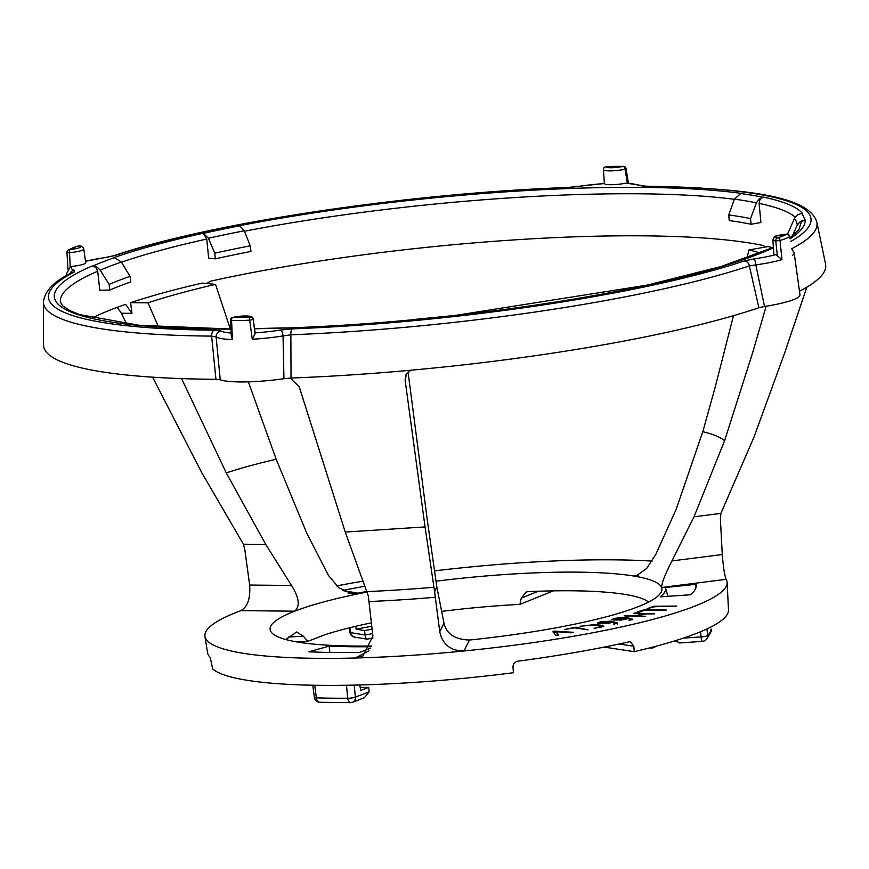 <?xml version="1.0" encoding="UTF-8"?>
<svg xmlns="http://www.w3.org/2000/svg" width="869" height="869" viewBox="0 0 869 869"><rect width="100%" height="100%" fill="white"/><g stroke="black" fill="none" stroke-linecap="round" stroke-linejoin="round"><path stroke-width="1.3" d="M285.651 328.026L284.674 328.058M97.697 271.226L99.816 290.268L109.755 290.04A360.418 56.963 174.1 0 1 130.763 281.958L130.046 276.353L121.367 262.025L114.436 257.669A376.657 59.526 -5.9 0 0 92.896 265.947L96.09 267.695L97.697 271.226A371.867 58.766 -5.9 0 0 60.428 301.977L62.557 305.692L70.074 310.744L79.709 314.611L139.398 325.31L230.98 329.014M284.326 328.069L284.033 328.156A377.418 59.646 -5.9 0 0 412.036 319.901L412.156 319.662M412.156 319.651L456.073 315.382A377.418 59.646 -5.9 0 0 773.388 247.774M789.91 238.041L798.915 229.557L801.272 222.203L804.455 220.031L800.153 221.66L797.253 225.18L792.17 236.39M787.52 234.163L794.385 218.586L797.308 214.991L801.544 213.329A376.657 59.526 -5.9 0 1 804.455 220.02L805.205 219.944A377.418 59.646 -5.9 0 1 790.03 238.812M762.743 197.252L758.941 199.142L756.421 202.857L750.544 218.608L751.088 224.267L760.918 222.464L759.093 203.389L759.94 199.642L762.743 197.252M751.088 224.267A360.418 56.963 174.1 0 0 729.221 220.574L728.776 214.947L734.392 199.142L740.953 193.331A377.418 59.646 -5.9 0 0 239.529 225.701L244.287 230.785L250.239 245.829L250.956 251.445A360.418 56.963 174.1 0 0 215.327 258.843L208.647 258.115L206.746 239.04A371.867 58.766 -5.9 0 0 121.464 262.177M773.79 253.683A13.882 2.194 -5.9 0 0 775.887 254.617L781.981 259.657L780.036 240.485A2.781 2.086 -106.4 0 0 777.636 237.791A2.781 2.172 95.7 0 0 775.745 240.909A13.393 2.118 174.1 0 1 772.856 239.898L773.79 253.683M790.453 241.636A383.294 60.569 -5.9 0 0 645.265 186.292L638.552 185.434A5.551 5.333 -62.5 0 1 641.431 185.836M567.511 187.498A5.551 2.064 -92.2 0 0 567.164 187.585L578.884 186.422A45.72 7.224 -5.9 0 1 604.379 183.587L604.379 183.587A13.882 2.194 -5.9 0 0 625.506 183.24L627.418 183.316L625.05 169.205A13.393 2.118 174.1 0 1 611.026 170.867A13.393 2.118 174.1 0 1 603.434 169.737L604.368 183.533L567.511 187.498C407.561 193.244 209.559 222.964 113.991 255.692L105.355 257.496A5.551 1.271 -98.1 0 1 105.573 257.539A45.72 7.224 -5.9 0 0 85.51 261.341M567.164 187.585A383.294 60.569 -5.9 0 0 115.186 255.497L105.573 257.539M72.485 266.327A13.882 2.194 -5.9 0 0 85.705 262.742L83.804 249.066A13.393 2.118 174.1 0 1 69.542 252.673L70.215 267.033L72.485 266.327A45.72 7.224 -5.9 0 0 74.158 270.237L74.061 272.116A5.551 5.084 -117.2 0 0 72.084 272.627L72.084 272.627C54.128 281.121 44.58 290.952 43.45 302.119A388.812 61.449 -5.9 0 0 211.634 336.107L216.142 337.042L220.237 379.764L215.936 379.297A393.157 62.133 174.1 0 1 43.515 344.895L43.45 302.119M74.061 272.116A383.294 60.569 -5.9 0 0 214.23 330.166L220.954 331.024A5.551 5.333 117.5 0 0 216.142 337.042A51.271 8.103 -5.9 0 0 232.457 339.573L231.339 336.357L230.567 320.183L231.567 320.476A2.781 1.781 -88.2 0 1 233.055 317.326A2.781 1.673 -102.8 0 0 232.718 317.348A2.781 2.781 0 0 0 230.567 320.183M280.611 330.024L292.342 328.862A5.551 2.064 87.8 0 0 290.865 334.793A388.812 61.449 -5.9 0 0 749.35 265.903L755.845 264.893L764.524 306.485L758.898 307.745A393.157 62.133 174.1 0 1 291.028 378.048L290.865 334.793L283.044 335.934A5.551 1.792 81 0 0 280.611 330.024A45.72 7.224 -5.9 0 1 255.128 332.86L255.095 333.729L255.117 332.86M292.342 328.862A383.294 60.569 -5.9 0 0 744.309 260.95L753.923 258.908A5.551 1.271 81.9 0 1 755.845 264.893A51.271 8.103 -5.9 0 0 781.981 259.657M740.323 193.461A376.657 59.526 -5.9 0 1 762.732 197.241L763.416 197.122A377.418 59.646 -5.9 0 1 802.283 213.22L801.555 213.307M214.23 330.166A5.551 3.172 90.5 0 0 211.634 336.107L215.936 379.297M806.812 287.194L784.87 352.358L754.042 436.988L720.89 513.405L694.016 516.805L671.965 560.918C665.133 574.192 661.667 583.056 661.581 587.509C659.528 582.621 650.316 578.797 633.946 576.06L635.999 576.017L646.677 568.478L655.856 554.248L676.136 509.408L702.804 431.697L715.23 387.02L733.469 315.675M726.169 579.319A262.481 41.484 174.1 0 1 727.125 582.458A262.481 41.484 174.1 0 1 543.353 641.126A262.481 41.484 174.1 0 1 463.97 650.99L469.434 640.029A196.948 31.121 -5.9 0 0 660.972 592.56A196.948 31.121 -5.9 0 0 661.581 587.498L726.169 579.319C724.67 576.049 723.377 567.794 722.28 554.541L720.401 519.347L720.89 513.405M694.016 516.805L724.594 440.713L752.597 352.857L766.132 306.236M206.572 283.522L210.678 281.176A371.117 58.647 174.1 0 1 763.254 245.514L765.48 247.035M747.047 258.082L748.926 249.946L768.055 246.579A371.117 58.647 174.1 0 1 772.628 247.719M91.973 318.054A371.117 58.647 174.1 0 1 124.571 304.715L125.766 304.519L131.979 313.351L130.6 302.662A371.117 58.647 174.1 0 1 202.151 283.109L215.523 284.38L230.328 329.014M131.979 313.351L121.378 313.242L126.537 323.931M152.596 377.168L201.749 472.638L243.429 544.222L265.784 544.45L226.255 472.888L181.567 378.602M158.495 326.853L147.969 302.836L130.6 302.662M367.098 592.05A196.948 31.121 -5.9 0 0 357.985 593.875L353.129 594.081L338.769 587.759L328.439 575.387L306.779 533.24L276.179 459.234L248.349 381.849M215.523 284.38A349.87 55.29 -5.9 0 0 147.969 302.836M558.571 635.054L555.693 635.326L553.032 631.481L553.911 631.133L573.627 632.317L571.194 632.806L556.117 631.698L558.561 634.989L557.724 635.326M601.185 627.157L599.827 625.952L593.016 625.039L580.101 626.277L595.135 624.518L602.499 625.484L603.803 626.332L594.081 628.374L601.163 626.343L601.272 627.44M645.265 186.292A5.551 3.172 -89.5 0 1 645.873 186.194L626.538 183.153M109.755 290.04L109.136 284.402L100.207 270.172L96.959 267.022L92.907 265.957M556.16 632.154L553.151 632.567M558.061 635.261L556.117 631.698M654.563 613.862L645.004 613.938L637.965 615.98L645.656 616.284L644.07 616.751L624.235 615.828L635.76 615.915L642.81 613.862L633.382 613.547L634.479 613.025L654.314 613.948M406.681 373.594L405.106 380.079L425.06 526.918L345.254 532.067L368.315 595.949L372.899 636.086L362.927 655.997L355.28 658.007A262.481 41.484 174.1 0 1 204.965 636.423A262.481 41.484 174.1 0 1 240.898 610.635L294.645 611.189C300.283 606.366 299.251 597.807 291.528 585.478L265.784 544.45M408.061 372.019L427.548 521.921L436.857 587.107L434.587 591.67L425.06 526.918M405.106 380.079L405.975 374.789L410.711 370.237M345.254 532.067L299.262 386.911L290.289 378.08M638.27 575.3L633.946 576.06A196.948 31.121 -5.9 0 0 435.956 581.209M347.926 592.919L357.985 593.875C336.933 598.23 319.216 602.782 304.813 607.55L294.656 611.189A196.948 31.121 -5.9 0 0 271.78 632.784A196.948 31.121 -5.9 0 0 278.873 637.216A196.948 31.121 -5.9 0 0 371.66 646.015M441.604 611.396A176.603 27.906 174.1 0 1 519.879 604.379L521.248 598.144L526.19 592.05L527.939 591.659A184.793 29.198 174.1 0 1 648.632 602.032M288.323 637.096L303.27 636.13L307.887 641.322L324.278 634.978A176.603 27.906 174.1 0 1 371.487 622.823M676.701 606.062L654.542 606.747L647.123 608.691L653.738 606.28L676.701 606.062M665.426 587.585A200.652 31.708 -5.9 0 1 660.288 596.851L690.312 594.776A231.415 36.574 174.1 0 0 696.21 586.336A231.415 36.574 174.1 0 0 696.015 584.337L665.393 587.477A200.652 31.708 -5.9 0 1 665.426 587.585L667.935 596.319M588.031 629.84L574.681 627.842L564.437 629.525L575.723 627.212L588.031 629.84M613.883 623.725L614.655 622.801L613.503 622.237L605.812 623.67L597.676 622.943L600.37 621.846L611.026 621.107L617.544 622.964L613.938 624.203M614.003 624.822L614.655 622.801M553.032 631.481L553.911 631.133L554.02 632.219M666.251 610.103L645.102 610.168L639.106 612.091L637.379 611.917L644.581 609.669L666.382 610.06M637.683 612.221L637.086 612.124M611.917 619.575L614.144 618.489L620.401 617.566L627.668 617.772L632.806 619.217L629.428 620.455L629.688 619.119L628.157 618.609L620.868 620.108L611.895 619.51M629.058 620.368L629.688 619.119M469.434 640.029C455.03 639.541 446.547 633.946 443.994 623.236L436.857 587.107M368.999 650.838L355.258 658.007C389.736 657.094 425.973 654.759 463.97 650.99C450.663 650.946 442.593 644.537 439.757 631.774L434.587 591.67M643.375 609.929L643.462 610.711M644.657 610.32L644.581 609.669M215.327 258.843L214.762 253.194L208.397 238.236L203.379 233.359L206.746 239.04M255.128 332.914L253.227 319.227A13.393 2.118 174.1 0 1 253.194 319.423A2.781 2.726 -157.1 0 0 250.174 317.044A47.817 7.56 -5.9 0 1 233.055 317.326A10.624 1.684 174.1 0 1 244.558 315.99A10.624 1.684 174.1 0 1 250.174 317.044A2.781 0.804 86.9 0 0 249.675 320.172L253.194 319.423L255.095 333.729L252.271 339.247L249.675 320.172A50.587 7.995 -5.9 0 1 231.567 320.476L232.457 339.573M744.309 260.95A5.551 4.475 71.5 0 1 749.35 265.903L758.898 307.745M614.698 619.478L612.949 619.966M576.744 628.222L576.647 627.266M575.81 628.059L575.723 627.212M243.429 544.222L244.884 550.044L249.653 585.054C250.554 598.306 247.632 606.834 240.898 610.635M434.424 570.89A262.481 41.484 174.1 0 1 652.087 561.102M336.618 585.912A262.481 41.484 174.1 0 1 362.84 581.187M366.848 591.42A200.652 31.708 -5.9 0 0 358.039 593.158L342.973 590.627M342.701 590.475A231.415 36.574 174.1 0 1 364.817 586.271M370.705 648.133L359.625 652.413A231.415 36.574 174.1 0 1 308.951 651.793L329.145 646.08A200.652 31.708 -5.9 0 0 371.389 646.688M67.087 252.358L69.542 252.673L69.466 249.577A10.624 1.684 174.1 0 0 79.557 247.665A10.624 1.684 174.1 0 0 78.482 245.938A47.817 7.56 -5.9 0 0 69.466 249.577A2.781 2.618 -123.3 0 0 68.227 249.99L77.982 246.003A2.781 2.086 73.6 0 1 78.482 245.938A2.781 2.172 -84.3 0 1 79.036 245.905A2.781 2.781 0 0 0 77.982 246.003M625.647 616.175L625.593 615.61M603.466 169.564A2.781 2.726 22.9 0 1 605.943 166.685A2.781 0.804 -93.1 0 1 606.073 166.642A2.781 0.804 -93.1 0 1 606.214 166.674M603.434 169.737L603.673 168.336A2.781 2.781 0 0 1 606.073 166.642L623.431 166.348A2.781 1.781 91.8 0 0 623.062 166.403A2.781 1.673 77.2 0 1 625.05 169.205L626.082 168.684L628.406 183.261M291.028 378.048L283.957 378.699L283.044 335.934A51.271 8.103 -5.9 0 1 252.271 339.247M791.811 248.664A388.812 61.449 -5.9 0 0 816.86 222.192L825.55 264.078A393.157 62.133 174.1 0 1 799.48 291.234M74.158 270.237A5.551 5.181 108.6 0 0 69.911 273.768M728.776 214.947A360.526 56.974 174.1 0 1 750.544 218.608M706.986 628.906L707.572 635.521A5.551 0.988 174.9 0 1 701.055 636.89L700.588 631.72M727.125 582.458L728.494 609.875A261.026 41.245 174.1 0 1 634.218 651.674L604.194 647.09M702.684 641.279A5.551 5.388 -135.6 0 0 706.073 639.725A5.551 5.388 -135.6 0 0 706.095 639.714C710.473 633.36 712.145 630.09 711.114 629.916A5.551 5.486 -175.7 0 0 711.103 629.047L711.103 629.037A5.551 0.782 -4.9 0 0 711.103 629.037A5.551 0.782 -4.9 0 0 711.103 629.015M626.386 618.424A24.278 3.834 -5.9 0 0 623.996 618.196L619.782 618.076L614.872 619.38L620.662 619.63L626.386 618.424L626.451 619.043M115.186 255.497A5.551 4.475 -108.5 0 0 113.991 255.692M645.884 610.179L645.83 609.614M314.719 685.261L316.349 697.85A5.551 0.891 172.7 0 1 314.372 697.427L312.797 685.228M354.215 685.12L355.378 697.134A5.551 1.01 -5.5 0 1 347.741 698.231L346.481 685.261M351.109 702.554A5.551 4.736 -111.1 0 0 352.542 702.271L364.415 697.698L369.108 691.843L368.749 687.368A207.919 32.859 174.1 0 1 360.2 687.422M367.554 638.987C366.512 639.801 365.675 638.476 365.034 635.022L364.546 630.59A207.919 32.859 174.1 0 1 372.16 629.134M359.755 684.978L360.754 690.453L368.749 687.368M634.229 651.674L633.816 646.243L630.383 641.746L629.08 641.8A261.602 41.343 174.1 0 1 544.787 657.377A261.602 41.343 174.1 0 1 517.967 661.168C514.687 661.917 513.025 663.959 512.982 667.294L513.46 672.715A261.026 41.245 174.1 0 1 212.764 669.054L210.189 657.409A261.602 41.343 174.1 0 1 207.528 652.695L204.965 636.423M303.27 636.13L296.546 631.98L285.803 639.53M121.378 313.242L117.206 307.354M553.368 590.855L519.879 604.379M307.887 641.322L297.361 642.006M680.492 642.81L674.442 640.974M786.727 234.141L786.651 234.141A47.817 7.56 -5.9 0 1 777.636 237.791A10.624 1.684 174.1 0 1 776.56 236.053A10.624 1.684 174.1 0 1 786.651 234.141A2.781 2.618 56.7 0 1 789.573 236.629A50.587 7.995 -5.9 0 1 780.036 240.485L775.745 240.909L777.32 255.258M371.845 626.256A224.365 35.455 -5.9 0 0 356.192 629.189L355.595 626.321M600.37 621.846L600.479 622.932L597.796 624.029M617.653 624.051L613.601 622.432M612.917 622.367L611.961 622.28M602.195 622.008L600.566 622.78L605.889 623.16L611.939 622.008A24.278 3.834 -5.9 0 0 609.799 621.726L602.195 622.008M600.566 623.757L600.457 622.66L600.664 623.681M638.02 616.588L637.965 615.98M329.145 646.08L329.862 652.456M665.458 587.683L666.447 591.137M696.015 584.337L695.754 588.302M214.762 253.194A360.526 56.974 174.1 0 1 250.239 245.829M109.136 284.402A360.526 56.974 174.1 0 1 130.046 276.353M764.524 306.485A52.759 8.342 -5.9 0 0 799.98 294.808L794.157 252.966L791.474 248.382M220.237 379.764A52.759 8.342 -5.9 0 0 283.957 378.699M67.25 275.223A51.271 8.103 -5.9 0 1 66.424 273.931L70.215 267.033M603.086 626.647L601.163 626.386M614.785 620.314L614.665 619.228L614.959 620.184M652.608 606.551L652.695 607.442M373.007 638.063L366.924 639.149L354.509 637.075A5.551 4.758 -80.5 0 1 350.696 632.621L350.055 627.657M632.502 619.716L629.547 619.01M642.875 614.557L642.81 613.862M635.826 616.512L635.76 615.915M637.998 616.382L637.379 616.566M643.505 614.372L642.854 614.35M653.814 607.018L653.738 606.28M760.299 253.064A349.87 55.29 -5.9 0 0 748.926 249.946M611.939 622.008L611.993 622.584M627.299 618.826L626.43 618.771M356.192 629.189L364.546 630.59M634.544 613.59L634.479 613.025M254.552 328.764A376.657 59.526 -5.9 0 0 284.326 328.015M92.885 266.001L92.223 265.968A377.418 59.646 -5.9 0 0 230.991 329.112M412.08 319.77A376.657 59.526 -5.9 0 0 456.019 315.262M797.253 225.18A368.967 58.31 -5.9 0 0 794.385 218.586M756.421 202.857A368.967 58.31 -5.9 0 0 734.392 199.142M638.552 185.434A45.72 7.224 -5.9 0 0 625.506 183.24M220.954 331.024A45.72 7.224 -5.9 0 0 231.176 333.044M753.923 258.908A45.72 7.224 -5.9 0 0 775.887 254.617M114.415 257.658L113.796 257.658A377.418 59.646 -5.9 0 1 202.922 233.294L203.379 233.392M239.898 225.766A376.657 59.526 -5.9 0 0 203.379 233.348M734.338 199.305A371.867 58.766 -5.9 0 0 320.715 218.206A371.867 58.766 -5.9 0 0 244.471 231.23M671.965 560.918L722.28 554.541M702.804 431.697A277.678 43.884 174.1 0 1 716.045 435.858A277.678 43.884 174.1 0 1 724.594 440.713M795.211 217.12A371.867 58.766 -5.9 0 0 759.093 203.389M226.255 472.888A277.678 43.884 174.1 0 1 276.179 459.234M433.979 587.248A268.945 42.505 174.1 0 1 366.914 591.583M354.509 637.075A5.551 5.551 0 0 1 349.925 632.295A5.551 0.836 -7.3 0 0 350.696 632.621L365.034 635.022A207.995 32.87 -5.9 0 1 372.627 633.577M439.757 631.774L443.994 623.236M244.287 230.785A368.967 58.31 -5.9 0 0 208.397 238.236M614.264 619.586L614.144 618.489M249.653 585.054L291.528 585.478M435.38 597.253A265.479 41.951 174.1 0 1 369.216 601.533M626.408 616.197L626.343 615.6M623.062 166.403A10.624 1.684 174.1 0 1 611.559 167.728A10.624 1.684 174.1 0 1 605.943 166.685A47.817 7.56 -5.9 0 1 623.062 166.403M623.92 619.64L623.866 619.065M350.587 702.652A5.551 2.879 89.7 0 1 347.741 698.231A241.843 38.214 174.1 0 1 316.349 697.85A5.551 3.585 -88.1 0 0 319.705 702.271L350.587 702.652A5.551 5.551 0 0 0 352.542 702.271A5.551 4.736 -111.1 0 0 355.378 697.134L369.108 691.843M792.409 255.443A51.271 8.103 -5.9 0 0 794.157 252.966M625.017 618.272L624.952 617.598M616.979 620.27L616.925 619.651M602.413 623.779L602.347 623.116M711.114 629.916A5.551 5.551 0 0 0 711.103 629.037A241.843 38.214 174.1 0 1 707.572 635.521A5.551 5.388 -135.6 0 1 706.095 639.714M683.382 638.107L701.055 636.89A5.551 1.162 86.1 0 0 702.51 641.365A5.551 5.551 0 0 0 706.073 639.725M619.13 643.994L633.816 646.243M121.367 262.025A368.967 58.31 -5.9 0 0 100.207 270.172M602.499 625.484L602.608 626.571M595.211 625.332L595.135 624.518M613.492 621.346L613.59 622.247M627.668 617.772L627.766 618.706M598.98 627.07L599.034 627.614M521.248 598.144L538.346 591.235M584.707 625.278L584.761 625.821M611.103 621.878L611.026 621.107M555.78 632.121L555.66 631.035M609.267 623.182L609.202 622.639M635.293 613.612L635.239 613.014M254.53 328.623L284.934 327.863M284.413 328.058C325.267 326.69 367.826 323.941 412.091 319.825M456.029 315.317L646.949 285.151L721.27 266.468L773.356 247.372M68.227 249.99A2.781 2.781 0 0 0 66.978 252.466L67.934 269.118M816.86 222.192C809.104 195.992 746.145 188.236 645.873 186.194M789.682 236.455A2.781 2.781 0 0 0 786.684 234.109C770.912 237.172 775.963 234.858 772.856 239.898M679.449 642.951L702.51 641.365M349.925 632.295L349.349 627.831M314.372 697.427A5.551 5.551 0 0 0 319.705 702.271M626.082 168.684A2.781 2.781 0 0 0 623.431 166.348M649.795 647.872A6.67 6.67 0 0 0 655.813 646.297M253.227 319.227C252.868 315.154 247.393 316.218 242.505 316.034L232.718 317.348M66.424 273.931L66.533 275.625M85.499 261.211L105.355 257.496M629.84 619.401L629.949 620.488M83.804 249.066C83.076 246.829 81.49 245.775 79.036 245.905"/></g></svg>
